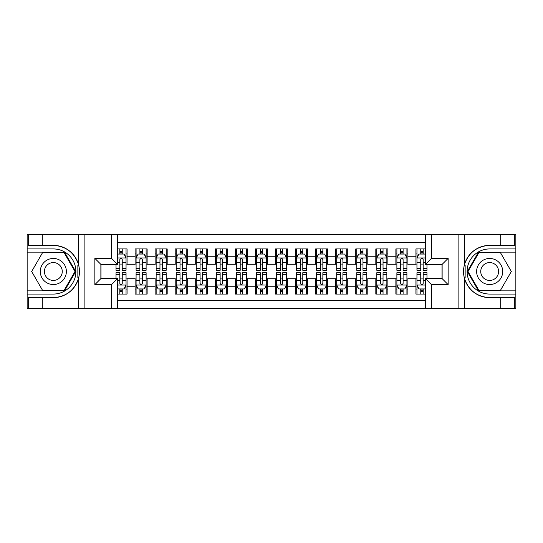 <?xml version="1.0" encoding="UTF-8"?>
<svg xmlns="http://www.w3.org/2000/svg" width="543" height="543" viewBox="0 0 543 543"><rect width="100%" height="100%" fill="white"/><g stroke="black" fill="none" stroke-linecap="round" stroke-linejoin="round"><path stroke-width="0.81" d="M117.526 308.614L425.474 308.614L425.474 278.62L442.124 278.62L442.124 264.38L425.474 264.38L425.474 234.386L117.526 234.386L117.526 264.38L100.876 264.38L100.876 278.62L117.526 278.62L117.526 308.614L42.3 308.614L42.3 297.632L53.329 297.632A26.132 26.132 0 0 0 78.28 279.258C79.814 274.093 79.814 268.921 78.28 263.742A26.132 26.132 0 0 0 53.329 245.368L42.3 245.368L42.3 234.386L27.15 234.386L27.15 290.858L64.508 290.858L75.687 271.5L64.508 252.142L27.15 252.142M425.474 248.932L415.945 248.932L415.945 256.255L407.922 256.255L407.922 264.278L415.945 264.278L415.945 256.255M407.922 256.255L407.922 248.932L395.881 248.932L395.881 256.255L387.858 256.255L387.858 264.278L395.881 264.278L395.881 256.255M387.858 256.255L387.858 248.932L375.817 248.932L375.817 256.255L367.794 256.255L367.794 264.278L375.817 264.278L375.817 256.255M367.794 256.255L367.794 248.932L355.76 248.932L355.76 256.255L347.737 256.255L347.737 264.278L355.76 264.278L355.76 256.255M347.737 256.255L347.737 248.932L335.696 248.932L335.696 256.255L327.673 256.255L327.673 264.278L335.696 264.278L335.696 256.255M327.673 256.255L327.673 248.932L315.632 248.932L315.632 256.255L307.609 256.255L307.609 264.278L315.632 264.278L315.632 256.255M307.609 256.255L307.609 248.932L295.575 248.932L295.575 256.255L287.552 256.255L287.552 264.278L295.575 264.278L295.575 256.255M287.552 256.255L287.552 248.932L275.511 248.932L275.511 256.255L267.489 256.255L267.489 264.278L275.511 264.278L275.511 256.255M267.489 256.255L267.489 248.932L255.448 248.932L255.448 256.255L247.425 256.255L247.425 264.278L255.448 264.278L255.448 256.255M247.425 256.255L247.425 248.932L235.391 248.932L235.391 256.255L227.368 256.255L227.368 264.278L235.391 264.278L235.391 256.255M227.368 256.255L227.368 248.932L215.327 248.932L215.327 256.255L207.304 256.255L207.304 264.278L215.327 264.278L215.327 256.255M207.304 256.255L207.304 248.932L195.263 248.932L195.263 256.255L187.24 256.255L187.24 264.278L195.263 264.278L195.263 256.255M187.24 256.255L187.24 248.932L175.206 248.932L175.206 256.255L167.183 256.255L167.183 264.278L175.206 264.278L175.206 256.255M167.183 256.255L167.183 248.932L155.142 248.932L155.142 256.255L147.119 256.255L147.119 264.278L155.142 264.278L155.142 256.255M147.119 256.255L147.119 248.932L135.078 248.932L135.078 264.278L127.055 264.278L127.055 248.932L117.526 248.932M117.526 294.068L127.055 294.068L127.055 278.722L135.078 278.722L135.078 294.068L147.119 294.068L147.119 278.722L155.142 278.722L155.142 286.745L147.119 286.745M155.142 286.745L155.142 294.068L167.183 294.068L167.183 278.722L175.206 278.722L175.206 286.745L167.183 286.745M175.206 286.745L175.206 294.068L187.24 294.068L187.24 278.722L195.263 278.722L195.263 286.745L187.24 286.745M195.263 286.745L195.263 294.068L207.304 294.068L207.304 278.722L215.327 278.722L215.327 286.745L207.304 286.745M215.327 286.745L215.327 294.068L227.368 294.068L227.368 278.722L235.391 278.722L235.391 286.745L227.368 286.745M235.391 286.745L235.391 294.068L247.425 294.068L247.425 278.722L255.448 278.722L255.448 286.745L247.425 286.745M255.448 286.745L255.448 294.068L267.489 294.068L267.489 278.722L275.511 278.722L275.511 286.745L267.489 286.745M275.511 286.745L275.511 294.068L287.552 294.068L287.552 278.722L295.575 278.722L295.575 286.745L287.552 286.745M295.575 286.745L295.575 294.068L307.609 294.068L307.609 278.722L315.632 278.722L315.632 286.745L307.609 286.745M315.632 286.745L315.632 294.068L327.673 294.068L327.673 278.722L335.696 278.722L335.696 286.745L327.673 286.745M335.696 286.745L335.696 294.068L347.737 294.068L347.737 278.722L355.76 278.722L355.76 286.745L347.737 286.745M355.76 286.745L355.76 294.068L367.794 294.068L367.794 278.722L375.817 278.722L375.817 286.745L367.794 286.745M375.817 286.745L375.817 294.068L387.858 294.068L387.858 278.722L395.881 278.722L395.881 286.745L387.858 286.745M395.881 286.745L395.881 294.068L407.922 294.068L407.922 278.722L415.945 278.722L415.945 286.745L407.922 286.745M425.474 242.212L117.526 242.212M117.526 300.788L425.474 300.788M415.945 286.745L415.945 294.068L425.474 294.068M100.978 264.38L100.978 278.62M442.022 278.62L442.022 264.38M119.833 253.948L122.243 253.948M126.051 253.948L127.055 253.948M119.833 264.074L122.243 264.074M126.051 264.074L127.055 264.074M119.833 278.926L122.243 278.926M126.051 278.926L127.055 278.926M119.833 289.052L122.243 289.052M126.051 289.052L127.055 289.052M135.078 264.074L136.083 264.074M139.897 264.074L142.307 264.074M146.115 264.074L147.119 264.074M135.078 253.948L136.083 253.948M139.897 253.948L142.307 253.948M146.115 253.948L147.119 253.948M135.078 278.926L136.083 278.926M139.897 278.926L142.307 278.926M146.115 278.926L147.119 278.926M135.078 289.052L136.083 289.052M139.897 289.052L142.307 289.052M146.115 289.052L147.119 289.052M155.142 278.926L156.146 278.926M159.961 278.926L162.364 278.926M166.178 278.926L167.183 278.926M155.142 289.052L156.146 289.052M159.961 289.052L162.364 289.052M166.178 289.052L167.183 289.052M155.142 253.948L156.146 253.948M159.961 253.948L162.364 253.948M166.178 253.948L167.183 253.948M155.142 264.074L156.146 264.074M159.961 264.074L162.364 264.074M166.178 264.074L167.183 264.074M175.206 278.926L176.21 278.926M180.018 278.926L182.428 278.926M186.235 278.926L187.24 278.926M175.206 289.052L176.21 289.052M180.018 289.052L182.428 289.052M186.235 289.052L187.24 289.052M175.206 253.948L176.21 253.948M180.018 253.948L182.428 253.948M186.235 253.948L187.24 253.948M175.206 264.074L176.21 264.074M180.018 264.074L182.428 264.074M186.235 264.074L187.24 264.074M195.263 278.926L196.267 278.926M200.082 278.926L202.491 278.926M206.299 278.926L207.304 278.926M195.263 289.052L196.267 289.052M200.082 289.052L202.491 289.052M206.299 289.052L207.304 289.052M195.263 253.948L196.267 253.948M200.082 253.948L202.491 253.948M206.299 253.948L207.304 253.948M195.263 264.074L196.267 264.074M200.082 264.074L202.491 264.074M206.299 264.074L207.304 264.074M215.327 278.926L216.331 278.926M220.139 278.926L222.549 278.926M226.363 278.926L227.368 278.926M215.327 289.052L216.331 289.052M220.139 289.052L222.549 289.052M226.363 289.052L227.368 289.052M215.327 253.948L216.331 253.948M220.139 253.948L222.549 253.948M226.363 253.948L227.368 253.948M215.327 264.074L216.331 264.074M220.139 264.074L222.549 264.074M226.363 264.074L227.368 264.074M235.391 278.926L236.395 278.926M240.203 278.926L242.612 278.926M246.42 278.926L247.425 278.926M235.391 289.052L236.395 289.052M240.203 289.052L242.612 289.052M246.42 289.052L247.425 289.052M235.391 253.948L236.395 253.948M240.203 253.948L242.612 253.948M246.42 253.948L247.425 253.948M235.391 264.074L236.395 264.074M240.203 264.074L242.612 264.074M246.42 264.074L247.425 264.074M255.448 278.926L256.452 278.926M260.267 278.926L262.676 278.926M266.484 278.926L267.489 278.926M255.448 289.052L256.452 289.052M260.267 289.052L262.676 289.052M266.484 289.052L267.489 289.052M255.448 253.948L256.452 253.948M260.267 253.948L262.676 253.948M266.484 253.948L267.489 253.948M255.448 264.074L256.452 264.074M260.267 264.074L262.676 264.074M266.484 264.074L267.489 264.074M275.511 278.926L276.516 278.926M280.324 278.926L282.733 278.926M286.548 278.926L287.552 278.926M275.511 289.052L276.516 289.052M280.324 289.052L282.733 289.052M286.548 289.052L287.552 289.052M275.511 253.948L276.516 253.948M280.324 253.948L282.733 253.948M286.548 253.948L287.552 253.948M275.511 264.074L276.516 264.074M280.324 264.074L282.733 264.074M286.548 264.074L287.552 264.074M295.575 278.926L296.58 278.926M300.388 278.926L302.797 278.926M306.605 278.926L307.609 278.926M295.575 289.052L296.58 289.052M300.388 289.052L302.797 289.052M306.605 289.052L307.609 289.052M295.575 253.948L296.58 253.948M300.388 253.948L302.797 253.948M306.605 253.948L307.609 253.948M295.575 264.074L296.58 264.074M300.388 264.074L302.797 264.074M306.605 264.074L307.609 264.074M315.632 278.926L316.637 278.926M320.451 278.926L322.861 278.926M326.669 278.926L327.673 278.926M315.632 289.052L316.637 289.052M320.451 289.052L322.861 289.052M326.669 289.052L327.673 289.052M315.632 253.948L316.637 253.948M320.451 253.948L322.861 253.948M326.669 253.948L327.673 253.948M315.632 264.074L316.637 264.074M320.451 264.074L322.861 264.074M326.669 264.074L327.673 264.074M335.696 278.926L336.701 278.926M340.509 278.926L342.918 278.926M346.733 278.926L347.737 278.926M335.696 289.052L336.701 289.052M340.509 289.052L342.918 289.052M346.733 289.052L347.737 289.052M335.696 253.948L336.701 253.948M340.509 253.948L342.918 253.948M346.733 253.948L347.737 253.948M335.696 264.074L336.701 264.074M340.509 264.074L342.918 264.074M346.733 264.074L347.737 264.074M355.76 278.926L356.765 278.926M360.572 278.926L362.982 278.926M366.79 278.926L367.794 278.926M355.76 289.052L356.765 289.052M360.572 289.052L362.982 289.052M366.79 289.052L367.794 289.052M355.76 253.948L356.765 253.948M360.572 253.948L362.982 253.948M366.79 253.948L367.794 253.948M355.76 264.074L356.765 264.074M360.572 264.074L362.982 264.074M366.79 264.074L367.794 264.074M375.817 278.926L376.822 278.926M380.636 278.926L383.039 278.926M386.854 278.926L387.858 278.926M375.817 289.052L376.822 289.052M380.636 289.052L383.039 289.052M386.854 289.052L387.858 289.052M375.817 253.948L376.822 253.948M380.636 253.948L383.039 253.948M386.854 253.948L387.858 253.948M375.817 264.074L376.822 264.074M380.636 264.074L383.039 264.074M386.854 264.074L387.858 264.074M395.881 278.926L396.885 278.926M400.693 278.926L403.103 278.926M406.917 278.926L407.922 278.926M395.881 289.052L396.885 289.052M400.693 289.052L403.103 289.052M406.917 289.052L407.922 289.052M395.881 253.948L396.885 253.948M400.693 253.948L403.103 253.948M406.917 253.948L407.922 253.948M395.881 264.074L396.885 264.074M400.693 264.074L403.103 264.074M406.917 264.074L407.922 264.074M415.945 278.926L416.949 278.926M420.757 278.926L423.167 278.926M415.945 289.052L416.949 289.052M420.757 289.052L423.167 289.052M415.945 253.948L416.949 253.948M420.757 253.948L423.167 253.948M415.945 264.074L416.949 264.074M420.757 264.074L423.167 264.074M122.243 251.538L119.833 251.538M116.026 268.663L116.026 270.299L119.833 270.299L119.833 268.663L116.026 268.663L116.026 264.38M124.598 255.149L126.051 255.149L126.051 270.299L122.243 270.299L122.243 259.561C121.442 258.02 120.641 258.02 119.833 259.561L119.833 268.663M126.051 255.149L126.051 248.932M126.051 258.061L124.048 254.049L118.028 254.049L117.526 255.047M119.833 254.049L119.833 248.932M122.243 248.932L122.243 254.049M119.833 291.462L122.243 291.462M117.526 287.953L118.028 288.951L124.048 288.951L126.051 284.939L126.051 272.701L122.243 272.701L122.243 274.337L126.051 274.337M126.051 284.939L126.051 294.068M116.026 278.62L116.026 272.701L119.833 272.701L119.833 283.439C120.634 284.98 121.435 284.98 122.243 283.439L122.243 274.337M122.243 288.951L122.243 294.068M119.833 294.068L119.833 288.951M59.852 260.206A13.039 13.039 0 0 0 42.035 264.977A13.039 13.039 0 0 0 46.813 282.794A13.039 13.039 0 0 0 64.624 278.023A13.039 13.039 0 0 0 59.852 260.206M57.796 263.769A8.926 8.926 0 0 0 45.598 267.034A8.926 8.926 0 0 0 48.87 279.231A8.926 8.926 0 0 0 61.06 275.966A8.926 8.926 0 0 0 57.796 263.769M64.162 290.261L42.503 290.261L31.67 271.5L42.503 252.739L64.162 252.739L74.988 271.5L64.162 290.261M496.187 260.206A13.039 13.039 0 0 0 478.376 264.977A13.039 13.039 0 0 0 483.148 282.794A13.039 13.039 0 0 0 500.965 278.023A13.039 13.039 0 0 0 496.187 260.206M494.13 263.769A8.926 8.926 0 0 0 481.94 267.034A8.926 8.926 0 0 0 485.204 279.231A8.926 8.926 0 0 0 497.402 275.966A8.926 8.926 0 0 0 494.13 263.769M500.497 290.261L478.838 290.261L468.012 271.5L478.838 252.739L500.497 252.739L511.33 271.5L500.497 290.261M77.853 277.521L78.755 277.521A26.132 26.132 0 0 0 78.762 265.486L77.859 265.486L77.853 277.677L78.721 277.677M42.3 234.386L78.28 234.386L78.28 263.742C73.929 252.237 65.608 246.115 53.329 245.368M53.329 297.632C65.608 296.885 73.929 290.763 78.28 279.258L78.28 308.614M111.512 308.614L111.512 284.641L94.855 284.641L94.855 258.359L111.512 258.359L111.512 234.386L84.124 234.386L84.124 308.614M42.3 308.614L27.15 308.614L27.15 290.858M27.15 294.068L53.329 294.068A22.568 22.568 0 0 0 75.898 271.5A22.568 22.568 0 0 0 53.329 248.932L27.15 248.932M78.28 234.386L84.124 234.386M111.512 234.386L117.526 234.386M42.3 297.632L28.256 297.632L28.256 308.614M42.3 245.368L28.256 245.368L28.256 234.386M111.512 284.641L117.526 278.62M94.855 284.641L100.876 278.62M94.855 258.359L100.876 264.38M111.512 258.359L117.526 264.38M77.859 265.486L78.721 265.33M79.366 273.74L79.448 270.577M79.19 267.726L79.047 266.878M465.147 265.479L464.245 265.479A26.132 26.132 0 0 0 464.238 277.514L465.141 277.514L465.147 265.323L464.279 265.323A26.132 26.132 0 0 1 489.671 245.368C477.392 246.115 469.071 252.237 464.72 263.742C463.186 268.907 463.186 274.079 464.72 279.258C469.071 290.763 477.392 296.885 489.671 297.632L500.7 297.632L500.7 308.614L515.85 308.614L515.85 252.142L478.492 252.142L467.313 271.5L478.492 290.858L515.85 290.858M465.141 277.514L464.279 277.67A26.132 26.132 0 0 0 489.671 297.632M425.474 234.386L500.7 234.386L500.7 245.368L489.671 245.368M431.488 234.386L431.488 258.359L448.145 258.359L448.145 284.641L431.488 284.641L431.488 308.614L458.876 308.614L458.876 234.386M464.72 279.258L464.72 308.614L500.7 308.614M500.7 234.386L515.85 234.386L515.85 252.142M515.85 248.932L489.671 248.932A22.568 22.568 0 0 0 467.102 271.5A22.568 22.568 0 0 0 489.671 294.068L515.85 294.068M464.72 308.614L458.876 308.614M431.488 308.614L425.474 308.614M500.7 245.368L514.744 245.368L514.744 234.386M500.7 297.632L514.744 297.632L514.744 308.614M431.488 258.359L425.474 264.38M448.145 258.359L442.124 264.38M448.145 284.641L442.124 278.62M431.488 284.641L425.474 278.62M463.634 269.26L463.552 272.423M463.81 275.274L463.953 276.122M142.307 251.538L139.897 251.538M146.115 268.663L142.307 268.663L142.307 270.299L146.115 270.299L146.115 258.061L144.112 254.049L138.092 254.049L136.083 258.061L136.083 270.299L139.897 270.299L139.897 268.663L136.083 268.663M136.083 258.061L136.083 248.932M146.115 258.061L146.115 248.932M139.897 254.049L139.897 248.932M142.307 248.932L142.307 254.049M142.307 268.663L142.307 259.561C141.499 258.02 140.698 258.02 139.897 259.561L139.897 268.663M162.364 251.538L159.961 251.538M166.178 268.663L162.364 268.663L162.364 270.299L166.178 270.299L166.178 258.061L164.169 254.049L158.149 254.049L156.146 258.061L156.146 270.299L159.961 270.299L159.961 268.663L156.146 268.663M156.146 258.061L156.146 248.932M166.178 258.061L166.178 248.932M159.961 254.049L159.961 248.932M162.364 248.932L162.364 254.049M162.364 268.663L162.364 259.561C161.563 258.02 160.762 258.02 159.961 259.561L159.961 268.663M182.428 251.538L180.018 251.538M186.235 268.663L182.428 268.663L182.428 270.299L186.235 270.299L186.235 258.061L184.233 254.049L178.213 254.049L176.21 258.061L176.21 270.299L180.018 270.299L180.018 268.663L176.21 268.663M176.21 258.061L176.21 248.932M186.235 258.061L186.235 248.932M180.018 254.049L180.018 248.932M182.428 248.932L182.428 254.049M182.428 268.663L182.428 259.561C181.627 258.02 180.826 258.02 180.018 259.561L180.018 268.663M202.491 251.538L200.082 251.538M206.299 268.663L202.491 268.663L202.491 270.299L206.299 270.299L206.299 258.061L204.297 254.049L198.276 254.049L196.267 258.061L196.267 270.299L200.082 270.299L200.082 268.663L196.267 268.663M196.267 258.061L196.267 248.932M206.299 258.061L206.299 248.932M200.082 254.049L200.082 248.932M202.491 248.932L202.491 254.049M202.491 268.663L202.491 259.561C201.684 258.02 200.883 258.02 200.082 259.561L200.082 268.663M139.897 291.462L142.307 291.462M136.083 274.337L139.897 274.337L139.897 272.701L136.083 272.701L136.083 284.939L138.092 288.951L144.112 288.951L146.115 284.939L146.115 272.701L142.307 272.701L142.307 274.337L146.115 274.337M146.115 284.939L146.115 294.068M136.083 284.939L136.083 294.068M142.307 288.951L142.307 294.068M139.897 294.068L139.897 288.951M139.897 274.337L139.897 283.439C140.698 284.98 141.499 284.98 142.307 283.439L142.307 274.337M159.961 291.462L162.364 291.462M156.146 274.337L159.961 274.337L159.961 272.701L156.146 272.701L156.146 284.939L158.149 288.951L164.169 288.951L166.178 284.939L166.178 272.701L162.364 272.701L162.364 274.337L166.178 274.337M166.178 284.939L166.178 294.068M156.146 284.939L156.146 294.068M162.364 288.951L162.364 294.068M159.961 294.068L159.961 288.951M159.961 274.337L159.961 283.439C160.762 284.98 161.563 284.98 162.364 283.439L162.364 274.337M180.018 291.462L182.428 291.462M176.21 274.337L180.018 274.337L180.018 272.701L176.21 272.701L176.21 284.939L178.213 288.951L184.233 288.951L186.235 284.939L186.235 272.701L182.428 272.701L182.428 274.337L186.235 274.337M186.235 284.939L186.235 294.068M176.21 284.939L176.21 294.068M182.428 288.951L182.428 294.068M180.018 294.068L180.018 288.951M180.018 274.337L180.018 283.439C180.819 284.98 181.62 284.98 182.428 283.439L182.428 274.337M200.082 291.462L202.491 291.462M196.267 274.337L200.082 274.337L200.082 272.701L196.267 272.701L196.267 284.939L198.276 288.951L204.297 288.951L206.299 284.939L206.299 272.701L202.491 272.701L202.491 274.337L206.299 274.337M206.299 284.939L206.299 294.068M196.267 284.939L196.267 294.068M202.491 288.951L202.491 294.068M200.082 294.068L200.082 288.951M200.082 274.337L200.082 283.439C200.883 284.98 201.684 284.98 202.491 283.439L202.491 274.337M222.549 251.538L220.139 251.538M226.363 268.663L222.549 268.663L222.549 270.299L226.363 270.299L226.363 258.061L224.354 254.049L218.334 254.049L216.331 258.061L216.331 270.299L220.139 270.299L220.139 268.663L216.331 268.663M216.331 258.061L216.331 248.932M226.363 258.061L226.363 248.932M220.139 254.049L220.139 248.932M222.549 248.932L222.549 254.049M222.549 268.663L222.549 259.561C221.748 258.02 220.947 258.02 220.139 259.561L220.139 268.663M220.139 291.462L222.549 291.462M216.331 274.337L220.139 274.337L220.139 272.701L216.331 272.701L216.331 284.939L218.334 288.951L224.354 288.951L226.363 284.939L226.363 272.701L222.549 272.701L222.549 274.337L226.363 274.337M226.363 284.939L226.363 294.068M216.331 284.939L216.331 294.068M222.549 288.951L222.549 294.068M220.139 294.068L220.139 288.951M220.139 274.337L220.139 283.439C220.947 284.98 221.748 284.98 222.549 283.439L222.549 274.337M242.612 251.538L240.203 251.538M246.42 268.663L242.612 268.663L242.612 270.299L246.42 270.299L246.42 258.061L244.418 254.049L238.397 254.049L236.395 258.061L236.395 270.299L240.203 270.299L240.203 268.663L236.395 268.663M236.395 258.061L236.395 248.932M246.42 258.061L246.42 248.932M240.203 254.049L240.203 248.932M242.612 248.932L242.612 254.049M242.612 268.663L242.612 259.561C241.811 258.02 241.011 258.02 240.203 259.561L240.203 268.663M240.203 291.462L242.612 291.462M236.395 274.337L240.203 274.337L240.203 272.701L236.395 272.701L236.395 284.939L238.397 288.951L244.418 288.951L246.42 284.939L246.42 272.701L242.612 272.701L242.612 274.337L246.42 274.337M246.42 284.939L246.42 294.068M236.395 284.939L236.395 294.068M242.612 288.951L242.612 294.068M240.203 294.068L240.203 288.951M240.203 274.337L240.203 283.439C241.004 284.98 241.805 284.98 242.612 283.439L242.612 274.337M262.676 251.538L260.267 251.538M266.484 268.663L262.676 268.663L262.676 270.299L266.484 270.299L266.484 258.061L264.482 254.049L258.461 254.049L256.452 258.061L256.452 270.299L260.267 270.299L260.267 268.663L256.452 268.663M256.452 258.061L256.452 248.932M266.484 258.061L266.484 248.932M260.267 254.049L260.267 248.932M262.676 248.932L262.676 254.049M262.676 268.663L262.676 259.561C261.869 258.02 261.068 258.02 260.267 259.561L260.267 268.663M260.267 291.462L262.676 291.462M256.452 274.337L260.267 274.337L260.267 272.701L256.452 272.701L256.452 284.939L258.461 288.951L264.482 288.951L266.484 284.939L266.484 272.701L262.676 272.701L262.676 274.337L266.484 274.337M266.484 284.939L266.484 294.068M256.452 284.939L256.452 294.068M262.676 288.951L262.676 294.068M260.267 294.068L260.267 288.951M260.267 274.337L260.267 283.439C261.068 284.98 261.869 284.98 262.676 283.439L262.676 274.337M282.733 251.538L280.324 251.538M286.548 268.663L282.733 268.663L282.733 270.299L286.548 270.299L286.548 258.061L284.539 254.049L278.518 254.049L276.516 258.061L276.516 270.299L280.324 270.299L280.324 268.663L276.516 268.663M276.516 258.061L276.516 248.932M286.548 258.061L286.548 248.932M280.324 254.049L280.324 248.932M282.733 248.932L282.733 254.049M282.733 268.663L282.733 259.561C281.932 258.02 281.131 258.02 280.324 259.561L280.324 268.663M280.324 291.462L282.733 291.462M276.516 274.337L280.324 274.337L280.324 272.701L276.516 272.701L276.516 284.939L278.518 288.951L284.539 288.951L286.548 284.939L286.548 272.701L282.733 272.701L282.733 274.337L286.548 274.337M286.548 284.939L286.548 294.068M276.516 284.939L276.516 294.068M282.733 288.951L282.733 294.068M280.324 294.068L280.324 288.951M280.324 274.337L280.324 283.439C281.131 284.98 281.932 284.98 282.733 283.439L282.733 274.337M302.797 251.538L300.388 251.538M306.605 268.663L302.797 268.663L302.797 270.299L306.605 270.299L306.605 258.061L304.603 254.049L298.582 254.049L296.58 258.061L296.58 270.299L300.388 270.299L300.388 268.663L296.58 268.663M296.58 258.061L296.58 248.932M306.605 258.061L306.605 248.932M300.388 254.049L300.388 248.932M302.797 248.932L302.797 254.049M302.797 268.663L302.797 259.561C301.996 258.02 301.195 258.02 300.388 259.561L300.388 268.663M300.388 291.462L302.797 291.462M296.58 274.337L300.388 274.337L300.388 272.701L296.58 272.701L296.58 284.939L298.582 288.951L304.603 288.951L306.605 284.939L306.605 272.701L302.797 272.701L302.797 274.337L306.605 274.337M306.605 284.939L306.605 294.068M296.58 284.939L296.58 294.068M302.797 288.951L302.797 294.068M300.388 294.068L300.388 288.951M300.388 274.337L300.388 283.439C301.189 284.98 301.989 284.98 302.797 283.439L302.797 274.337M322.861 251.538L320.451 251.538M326.669 268.663L322.861 268.663L322.861 270.299L326.669 270.299L326.669 258.061L324.666 254.049L318.646 254.049L316.637 258.061L316.637 270.299L320.451 270.299L320.451 268.663L316.637 268.663M316.637 258.061L316.637 248.932M326.669 258.061L326.669 248.932M320.451 254.049L320.451 248.932M322.861 248.932L322.861 254.049M322.861 268.663L322.861 259.561C322.053 258.02 321.252 258.02 320.451 259.561L320.451 268.663M320.451 291.462L322.861 291.462M316.637 274.337L320.451 274.337L320.451 272.701L316.637 272.701L316.637 284.939L318.646 288.951L324.666 288.951L326.669 284.939L326.669 272.701L322.861 272.701L322.861 274.337L326.669 274.337M326.669 284.939L326.669 294.068M316.637 284.939L316.637 294.068M322.861 288.951L322.861 294.068M320.451 294.068L320.451 288.951M320.451 274.337L320.451 283.439C321.252 284.98 322.053 284.98 322.861 283.439L322.861 274.337M342.918 251.538L340.509 251.538M346.733 268.663L342.918 268.663L342.918 270.299L346.733 270.299L346.733 258.061L344.724 254.049L338.703 254.049L336.701 258.061L336.701 270.299L340.509 270.299L340.509 268.663L336.701 268.663M336.701 258.061L336.701 248.932M346.733 258.061L346.733 248.932M340.509 254.049L340.509 248.932M342.918 248.932L342.918 254.049M342.918 268.663L342.918 259.561C342.117 258.02 341.316 258.02 340.509 259.561L340.509 268.663M340.509 291.462L342.918 291.462M336.701 274.337L340.509 274.337L340.509 272.701L336.701 272.701L336.701 284.939L338.703 288.951L344.724 288.951L346.733 284.939L346.733 272.701L342.918 272.701L342.918 274.337L346.733 274.337M346.733 284.939L346.733 294.068M336.701 284.939L336.701 294.068M342.918 288.951L342.918 294.068M340.509 294.068L340.509 288.951M340.509 274.337L340.509 283.439C341.316 284.98 342.117 284.98 342.918 283.439L342.918 274.337M362.982 251.538L360.572 251.538M366.79 268.663L362.982 268.663L362.982 270.299L366.79 270.299L366.79 258.061L364.787 254.049L358.767 254.049L356.765 258.061L356.765 270.299L360.572 270.299L360.572 268.663L356.765 268.663M356.765 258.061L356.765 248.932M366.79 258.061L366.79 248.932M360.572 254.049L360.572 248.932M362.982 248.932L362.982 254.049M362.982 268.663L362.982 259.561C362.181 258.02 361.38 258.02 360.572 259.561L360.572 268.663M360.572 291.462L362.982 291.462M356.765 274.337L360.572 274.337L360.572 272.701L356.765 272.701L356.765 284.939L358.767 288.951L364.787 288.951L366.79 284.939L366.79 272.701L362.982 272.701L362.982 274.337L366.79 274.337M366.79 284.939L366.79 294.068M356.765 284.939L356.765 294.068M362.982 288.951L362.982 294.068M360.572 294.068L360.572 288.951M360.572 274.337L360.572 283.439C361.373 284.98 362.174 284.98 362.982 283.439L362.982 274.337M383.039 251.538L380.636 251.538M386.854 268.663L383.039 268.663L383.039 270.299L386.854 270.299L386.854 258.061L384.851 254.049L378.831 254.049L376.822 258.061L376.822 270.299L380.636 270.299L380.636 268.663L376.822 268.663M376.822 258.061L376.822 248.932M386.854 258.061L386.854 248.932M380.636 254.049L380.636 248.932M383.039 248.932L383.039 254.049M383.039 268.663L383.039 259.561C382.238 258.02 381.437 258.02 380.636 259.561L380.636 268.663M380.636 291.462L383.039 291.462M376.822 274.337L380.636 274.337L380.636 272.701L376.822 272.701L376.822 284.939L378.831 288.951L384.851 288.951L386.854 284.939L386.854 272.701L383.039 272.701L383.039 274.337L386.854 274.337M386.854 284.939L386.854 294.068M376.822 284.939L376.822 294.068M383.039 288.951L383.039 294.068M380.636 294.068L380.636 288.951M380.636 274.337L380.636 283.439C381.437 284.98 382.238 284.98 383.039 283.439L383.039 274.337M403.103 251.538L400.693 251.538M406.917 268.663L403.103 268.663L403.103 270.299L406.917 270.299L406.917 258.061L404.908 254.049L398.888 254.049L396.885 258.061L396.885 270.299L400.693 270.299L400.693 268.663L396.885 268.663M396.885 258.061L396.885 248.932M406.917 258.061L406.917 248.932M400.693 254.049L400.693 248.932M403.103 248.932L403.103 254.049M403.103 268.663L403.103 259.561C402.302 258.02 401.501 258.02 400.693 259.561L400.693 268.663M400.693 291.462L403.103 291.462M396.885 274.337L400.693 274.337L400.693 272.701L396.885 272.701L396.885 284.939L398.888 288.951L404.908 288.951L406.917 284.939L406.917 272.701L403.103 272.701L403.103 274.337L406.917 274.337M406.917 284.939L406.917 294.068M396.885 284.939L396.885 294.068M403.103 288.951L403.103 294.068M400.693 294.068L400.693 288.951M400.693 274.337L400.693 283.439C401.501 284.98 402.302 284.98 403.103 283.439L403.103 274.337M423.167 251.538L420.757 251.538M425.474 255.047L424.972 254.049L418.952 254.049L416.949 258.061L416.949 270.299L420.757 270.299L420.757 268.663L416.949 268.663M416.949 258.061L416.949 248.932M426.974 264.38L426.974 270.299L423.167 270.299L423.167 259.561C422.366 258.02 421.565 258.02 420.757 259.561L420.757 268.663M420.757 254.049L420.757 248.932M423.167 248.932L423.167 254.049M420.757 291.462L423.167 291.462M426.974 274.337L426.974 272.701L423.167 272.701L423.167 274.337L426.974 274.337L426.974 278.62M418.402 287.851L416.949 287.851L416.949 272.701L420.757 272.701L420.757 283.439C421.558 284.98 422.359 284.98 423.167 283.439L423.167 274.337M416.949 287.851L416.949 294.068M416.949 284.939L418.952 288.951L424.972 288.951L425.474 287.953M423.167 288.951L423.167 294.068M420.757 294.068L420.757 288.951M135.078 286.745L127.055 286.745M135.078 256.255L127.055 256.255M126.003 257.959L117.526 257.959M126.051 268.663L122.243 268.663M119.833 262.71L117.526 262.71M126.051 262.71L122.243 262.71M122.243 252.814L119.833 252.814M117.526 285.041L126.003 285.041M126.051 287.851L124.598 287.851M116.026 274.337L119.833 274.337M122.243 280.29L126.051 280.29M117.526 280.29L119.833 280.29M119.833 290.186L122.243 290.186M464.72 234.386L464.72 263.742M146.067 257.959L136.137 257.959M136.083 255.149L137.542 255.149M144.662 255.149L146.115 255.149M139.897 262.71L136.083 262.71M146.115 262.71L142.307 262.71M142.307 252.814L139.897 252.814M166.124 257.959L156.194 257.959M156.146 255.149L157.599 255.149M164.726 255.149L166.178 255.149M159.961 262.71L156.146 262.71M166.178 262.71L162.364 262.71M162.364 252.814L159.961 252.814M186.188 257.959L176.258 257.959M176.21 255.149L177.663 255.149M184.783 255.149L186.235 255.149M180.018 262.71L176.21 262.71M186.235 262.71L182.428 262.71M182.428 252.814L180.018 252.814M206.252 257.959L196.322 257.959M196.267 255.149L197.727 255.149M204.847 255.149L206.299 255.149M200.082 262.71L196.267 262.71M206.299 262.71L202.491 262.71M202.491 252.814L200.082 252.814M136.137 285.041L146.067 285.041M146.115 287.851L144.662 287.851M137.542 287.851L136.083 287.851M142.307 280.29L146.115 280.29M136.083 280.29L139.897 280.29M139.897 290.186L142.307 290.186M156.194 285.041L166.124 285.041M166.178 287.851L164.726 287.851M157.599 287.851L156.146 287.851M162.364 280.29L166.178 280.29M156.146 280.29L159.961 280.29M159.961 290.186L162.364 290.186M176.258 285.041L186.188 285.041M186.235 287.851L184.783 287.851M177.663 287.851L176.21 287.851M182.428 280.29L186.235 280.29M176.21 280.29L180.018 280.29M180.018 290.186L182.428 290.186M196.322 285.041L206.252 285.041M206.299 287.851L204.847 287.851M197.727 287.851L196.267 287.851M202.491 280.29L206.299 280.29M196.267 280.29L200.082 280.29M200.082 290.186L202.491 290.186M226.309 257.959L216.379 257.959M216.331 255.149L217.784 255.149M224.911 255.149L226.363 255.149M220.139 262.71L216.331 262.71M226.363 262.71L222.549 262.71M222.549 252.814L220.139 252.814M216.379 285.041L226.309 285.041M226.363 287.851L224.911 287.851M217.784 287.851L216.331 287.851M222.549 280.29L226.363 280.29M216.331 280.29L220.139 280.29M220.139 290.186L222.549 290.186M246.373 257.959L236.443 257.959M236.395 255.149L237.848 255.149M244.968 255.149L246.42 255.149M240.203 262.71L236.395 262.71M246.42 262.71L242.612 262.71M242.612 252.814L240.203 252.814M236.443 285.041L246.373 285.041M246.42 287.851L244.968 287.851M237.848 287.851L236.395 287.851M242.612 280.29L246.42 280.29M236.395 280.29L240.203 280.29M240.203 290.186L242.612 290.186M266.437 257.959L256.506 257.959M256.452 255.149L257.905 255.149M265.032 255.149L266.484 255.149M260.267 262.71L256.452 262.71M266.484 262.71L262.676 262.71M262.676 252.814L260.267 252.814M256.506 285.041L266.437 285.041M266.484 287.851L265.032 287.851M257.905 287.851L256.452 287.851M262.676 280.29L266.484 280.29M256.452 280.29L260.267 280.29M260.267 290.186L262.676 290.186M286.494 257.959L276.563 257.959M276.516 255.149L277.968 255.149M285.095 255.149L286.548 255.149M280.324 262.71L276.516 262.71M286.548 262.71L282.733 262.71M282.733 252.814L280.324 252.814M276.563 285.041L286.494 285.041M286.548 287.851L285.095 287.851M277.968 287.851L276.516 287.851M282.733 280.29L286.548 280.29M276.516 280.29L280.324 280.29M280.324 290.186L282.733 290.186M306.557 257.959L296.627 257.959M296.58 255.149L298.032 255.149M305.152 255.149L306.605 255.149M300.388 262.71L296.58 262.71M306.605 262.71L302.797 262.71M302.797 252.814L300.388 252.814M296.627 285.041L306.557 285.041M306.605 287.851L305.152 287.851M298.032 287.851L296.58 287.851M302.797 280.29L306.605 280.29M296.58 280.29L300.388 280.29M300.388 290.186L302.797 290.186M326.621 257.959L316.691 257.959M316.637 255.149L318.089 255.149M325.216 255.149L326.669 255.149M320.451 262.71L316.637 262.71M326.669 262.71L322.861 262.71M322.861 252.814L320.451 252.814M316.691 285.041L326.621 285.041M326.669 287.851L325.216 287.851M318.089 287.851L316.637 287.851M322.861 280.29L326.669 280.29M316.637 280.29L320.451 280.29M320.451 290.186L322.861 290.186M346.678 257.959L336.748 257.959M336.701 255.149L338.153 255.149M345.273 255.149L346.733 255.149M340.509 262.71L336.701 262.71M346.733 262.71L342.918 262.71M342.918 252.814L340.509 252.814M336.748 285.041L346.678 285.041M346.733 287.851L345.273 287.851M338.153 287.851L336.701 287.851M342.918 280.29L346.733 280.29M336.701 280.29L340.509 280.29M340.509 290.186L342.918 290.186M366.742 257.959L356.812 257.959M356.765 255.149L358.217 255.149M365.337 255.149L366.79 255.149M360.572 262.71L356.765 262.71M366.79 262.71L362.982 262.71M362.982 252.814L360.572 252.814M356.812 285.041L366.742 285.041M366.79 287.851L365.337 287.851M358.217 287.851L356.765 287.851M362.982 280.29L366.79 280.29M356.765 280.29L360.572 280.29M360.572 290.186L362.982 290.186M386.806 257.959L376.876 257.959M376.822 255.149L378.274 255.149M385.401 255.149L386.854 255.149M380.636 262.71L376.822 262.71M386.854 262.71L383.039 262.71M383.039 252.814L380.636 252.814M376.876 285.041L386.806 285.041M386.854 287.851L385.401 287.851M378.274 287.851L376.822 287.851M383.039 280.29L386.854 280.29M376.822 280.29L380.636 280.29M380.636 290.186L383.039 290.186M406.863 257.959L396.933 257.959M396.885 255.149L398.338 255.149M405.458 255.149L406.917 255.149M400.693 262.71L396.885 262.71M406.917 262.71L403.103 262.71M403.103 252.814L400.693 252.814M396.933 285.041L406.863 285.041M406.917 287.851L405.458 287.851M398.338 287.851L396.885 287.851M403.103 280.29L406.917 280.29M396.885 280.29L400.693 280.29M400.693 290.186L403.103 290.186M425.474 257.959L416.997 257.959M416.949 255.149L418.402 255.149M426.974 268.663L423.167 268.663M420.757 262.71L416.949 262.71M425.474 262.71L423.167 262.71M423.167 252.814L420.757 252.814M416.997 285.041L425.474 285.041M416.949 274.337L420.757 274.337M423.167 280.29L425.474 280.29M416.949 280.29L420.757 280.29M420.757 290.186L423.167 290.186"/></g></svg>
